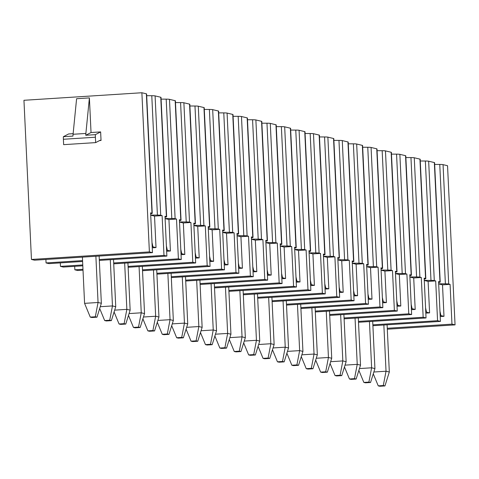 <?xml version="1.0" encoding="UTF-8"?>
<svg xmlns="http://www.w3.org/2000/svg" width="479" height="479" viewBox="0 0 479 479"><rect width="100%" height="100%" fill="white"/><g stroke="black" fill="none" stroke-linecap="round" stroke-linejoin="round"><path stroke-width="0.72" d="M434.669 164.435L439.758 164.453A8.682 0.605 -2.7 0 1 443.057 164.644L447.542 165.716L455.05 324.876L387.301 329.211M31.458 259.45L34.542 260.187L152.472 252.643L149.388 251.906L31.458 259.45L23.95 100.291L141.88 92.746L149.388 251.906M82.562 260.6L46.062 262.935L48.942 263.624L82.604 261.474M99.327 260.402L166.872 256.079L163.992 255.397L99.285 259.534M82.771 264.947L60.462 266.372L63.336 267.06L82.807 265.815M113.727 263.839L181.272 259.516L178.392 258.834L113.685 262.971M82.975 269.294L74.856 269.815L77.736 270.497L83.017 270.162M128.127 267.276L195.666 262.959L192.786 262.27L128.085 266.408M142.52 270.713L210.065 266.396L207.185 265.707L142.479 269.845M156.92 274.15L224.465 269.833L221.585 269.144L156.878 273.281M171.32 277.586L238.865 273.269L235.985 272.581L171.278 276.718M185.72 281.023L253.265 276.706L250.385 276.018L185.678 280.155M200.12 284.46L267.659 280.143L264.779 279.455L200.078 283.592M214.514 287.903L282.059 283.58L279.179 282.891L214.472 287.029M228.914 291.34L296.459 287.017L293.579 286.328L228.872 290.466M243.314 294.777L310.859 290.454L307.979 289.765L243.272 293.902M257.714 298.213L325.259 293.89L322.379 293.202L257.672 297.345M272.108 301.65L339.653 297.327L336.773 296.639L272.072 300.782M286.508 305.087L354.053 300.764L351.173 300.076L286.466 304.219M300.908 308.524L368.453 304.201L365.573 303.518L300.866 307.656M315.308 311.961L382.853 307.638L379.973 306.955L315.266 311.093M329.708 315.398L397.247 311.075L394.373 310.392L329.666 314.529M344.102 318.834L411.647 314.517L408.767 313.829L344.066 317.966M358.502 322.271L426.047 317.954L423.167 317.266L358.46 321.403M455.05 324.876L451.966 324.139L387.26 328.277M372.901 325.708L440.446 321.391L437.566 320.702L372.86 324.84M152.472 252.643L150.598 212.856L151.993 213.191A8.682 0.605 -2.7 0 1 152.244 213.317A8.682 0.605 -2.7 0 1 151.34 213.634L150.64 213.766M163.992 255.397L162.112 215.604L154.531 216.089L156.016 247.577L152.933 246.841L151.993 242.494M154.531 216.089L150.705 215.173M152.202 246.889L152.933 246.841M156.016 247.577L152.244 247.817M84.579 303.351L90.268 317.116L95.321 316.793L98.057 302.488L84.579 303.351L82.4 257.127M99.123 256.055L101.35 303.273L98.057 302.488L95.878 256.265M101.35 303.273L96.968 317.188L91.914 317.511L90.268 317.116M95.321 316.793L96.968 317.188M46.062 262.935L45.894 259.462M60.462 266.372L60.294 262.899M74.856 269.815L74.694 266.336M451.966 324.139L450.086 284.346L442.506 284.831L443.991 316.32L440.219 316.559M440.171 315.631L440.908 315.583L439.967 311.242M443.991 316.32L440.908 315.583M373.273 373.83L378.242 385.858L379.883 386.254L384.942 385.93L389.319 372.015L386.032 371.231L373.842 372.009M378.242 385.858L383.296 385.535L386.032 371.231L383.853 325.007M383.296 385.535L384.942 385.93M387.098 324.804L389.319 372.015M442.506 284.831L438.68 283.921M440.446 321.391L438.566 281.598L439.967 281.933A8.682 0.605 -2.7 0 1 440.213 282.065A8.682 0.605 -2.7 0 1 439.315 282.376L438.614 282.508M151.993 213.191L146.364 93.818L141.88 92.746M165.039 217.203L165.74 217.071A8.682 0.605 -2.7 0 0 166.638 216.753A8.682 0.605 -2.7 0 0 166.393 216.628L164.992 216.292L166.872 256.079M162.112 215.604L160.716 215.269L155.088 95.902L160.764 97.255A8.682 0.605 -2.7 0 1 161.01 97.387L166.638 216.753M179.433 220.639L180.14 220.508A8.682 0.605 -2.7 0 0 181.038 220.19A8.682 0.605 -2.7 0 0 180.793 220.065L179.391 219.729L181.272 259.516M178.392 258.834L176.512 219.041L175.116 218.705L169.482 99.339L175.164 100.692A8.682 0.605 -2.7 0 1 175.41 100.824L181.038 220.19M193.833 224.076L194.534 223.944A8.682 0.605 -2.7 0 0 195.438 223.627A8.682 0.605 -2.7 0 0 195.192 223.501L193.791 223.166L195.666 262.959M192.786 262.27L190.911 222.478L189.51 222.142L183.882 102.775L189.558 104.129A8.682 0.605 -2.7 0 1 189.81 104.26L195.438 223.627M208.233 227.513L208.934 227.381A8.682 0.605 -2.7 0 0 209.838 227.07A8.682 0.605 -2.7 0 0 209.586 226.938L208.191 226.603L210.065 266.396M207.185 265.707L205.311 225.914L203.91 225.579L198.282 106.212L203.958 107.565A8.682 0.605 -2.7 0 1 204.21 107.697L209.838 227.07M222.633 230.95L223.334 230.818A8.682 0.605 -2.7 0 0 224.238 230.507A8.682 0.605 -2.7 0 0 223.986 230.375L222.591 230.04L224.465 269.833M221.585 269.144L219.711 229.351L218.31 229.022L212.682 109.649L218.358 111.002A8.682 0.605 -2.7 0 1 218.604 111.134L224.238 230.507M237.033 234.387L237.734 234.255A8.682 0.605 -2.7 0 0 238.632 233.944A8.682 0.605 -2.7 0 0 238.386 233.812L236.985 233.477L238.865 273.269M235.985 272.581L234.105 232.788L232.71 232.459L227.082 113.086L232.758 114.439A8.682 0.605 -2.7 0 1 233.004 114.571L238.632 233.944M251.427 237.823L252.134 237.692A8.682 0.605 -2.7 0 0 253.032 237.38A8.682 0.605 -2.7 0 0 252.786 237.249L251.385 236.913L253.265 276.706M250.385 276.018L248.505 236.225L247.11 235.896L241.476 116.523L247.158 117.876A8.682 0.605 -2.7 0 1 247.404 118.008L253.032 237.38M265.827 241.26L266.528 241.129A8.682 0.605 -2.7 0 0 267.432 240.817A8.682 0.605 -2.7 0 0 267.186 240.686L265.785 240.35L267.659 280.143M264.779 279.455L262.905 239.668L261.504 239.332L255.876 119.96L261.552 121.313A8.682 0.605 -2.7 0 1 261.803 121.444L267.432 240.817M280.227 244.697L280.928 244.565A8.682 0.605 -2.7 0 0 281.832 244.254A8.682 0.605 -2.7 0 0 281.58 244.122L280.185 243.787L282.059 283.58M279.179 282.891L277.305 243.104L275.904 242.769L270.276 123.396L275.952 124.756A8.682 0.605 -2.7 0 1 276.203 124.881L281.832 244.254M294.627 248.134L295.327 248.002A8.682 0.605 -2.7 0 0 296.232 247.691A8.682 0.605 -2.7 0 0 295.98 247.559L294.585 247.224L296.459 287.017M293.579 286.328L291.705 246.541L290.304 246.206L284.676 126.833L290.352 128.192A8.682 0.605 -2.7 0 1 290.597 128.318L296.232 247.691M309.021 251.571L309.727 251.439A8.682 0.605 -2.7 0 0 310.626 251.128A8.682 0.605 -2.7 0 0 310.38 250.996L308.979 250.667L310.859 290.454M307.979 289.765L306.099 249.978L304.704 249.643L299.076 130.27L304.752 131.629A8.682 0.605 -2.7 0 1 304.997 131.755L310.626 251.128M323.421 255.008L324.121 254.876A8.682 0.605 -2.7 0 0 325.025 254.565A8.682 0.605 -2.7 0 0 324.78 254.433L323.379 254.104L325.259 293.89M322.379 293.202L320.499 253.415L319.104 253.08L313.47 133.707L319.152 135.066A8.682 0.605 -2.7 0 1 319.397 135.192L325.025 254.565M337.821 258.444L338.521 258.313A8.682 0.605 -2.7 0 0 339.425 258.001A8.682 0.605 -2.7 0 0 339.18 257.87L337.779 257.54L339.653 297.327M336.773 296.639L334.899 256.852L333.498 256.516L327.87 137.144L333.546 138.503A8.682 0.605 -2.7 0 1 333.797 138.629L339.425 258.001M352.221 261.881L352.921 261.75A8.682 0.605 -2.7 0 0 353.825 261.438A8.682 0.605 -2.7 0 0 353.574 261.312L352.179 260.977L354.053 300.764M351.173 300.076L349.299 260.289L347.898 259.953L342.269 140.587L347.946 141.94A8.682 0.605 -2.7 0 1 348.191 142.071L353.825 261.438M366.621 265.324L367.321 265.192A8.682 0.605 -2.7 0 0 368.219 264.875A8.682 0.605 -2.7 0 0 367.974 264.749L366.579 264.414L368.453 304.201M365.573 303.518L363.699 263.725L362.298 263.39L356.669 144.023L362.346 145.377A8.682 0.605 -2.7 0 1 362.591 145.508L368.219 264.875M381.015 268.761L381.721 268.629A8.682 0.605 -2.7 0 0 382.619 268.312A8.682 0.605 -2.7 0 0 382.374 268.186L380.973 267.851L382.853 307.638M379.973 306.955L378.093 267.162L376.698 266.827L371.069 147.46L376.745 148.813A8.682 0.605 -2.7 0 1 376.991 148.945L382.619 268.312M395.414 272.198L396.115 272.066A8.682 0.605 -2.7 0 0 397.019 271.749A8.682 0.605 -2.7 0 0 396.774 271.623L395.373 271.288L397.247 311.075M394.373 310.392L392.493 270.599L391.098 270.264L385.463 150.897L391.145 152.25A8.682 0.605 -2.7 0 1 391.391 152.382L397.019 271.749M409.814 275.635L410.515 275.503A8.682 0.605 -2.7 0 0 411.419 275.185A8.682 0.605 -2.7 0 0 411.174 275.06L409.773 274.724L411.647 314.517M408.767 313.829L406.893 274.036L405.491 273.701L399.863 154.334L405.539 155.687A8.682 0.605 -2.7 0 1 405.791 155.819L411.419 275.185M424.214 279.071L424.915 278.94A8.682 0.605 -2.7 0 0 425.819 278.628A8.682 0.605 -2.7 0 0 425.568 278.497L424.172 278.161L426.047 317.954M423.167 317.266L421.292 277.473L419.891 277.137L414.263 157.771L419.939 159.124A8.682 0.605 -2.7 0 1 420.185 159.256L425.819 278.628M450.086 284.346L448.691 284.017L443.057 164.644M437.566 320.702L435.692 280.91L434.291 280.58L428.663 161.207L434.339 162.561A8.682 0.605 -2.7 0 1 434.585 162.692L440.213 282.065M146.694 95.686L151.783 95.71L157.411 215.083L150.699 215.053M157.411 215.083A8.682 0.605 -2.7 0 1 160.716 215.269M151.783 95.71A8.682 0.605 -2.7 0 1 155.088 95.902M420.269 160.998L425.358 161.016A8.682 0.605 -2.7 0 1 428.663 161.207M405.869 157.561L410.958 157.579A8.682 0.605 -2.7 0 1 414.263 157.771M391.475 154.124L396.558 154.142A8.682 0.605 -2.7 0 1 399.863 154.334M377.075 150.687L382.164 150.705A8.682 0.605 -2.7 0 1 385.463 150.897M362.675 147.245L367.764 147.269A8.682 0.605 -2.7 0 1 371.069 147.46M348.275 143.808L353.364 143.832A8.682 0.605 -2.7 0 1 356.669 144.023M333.875 140.371L338.964 140.395A8.682 0.605 -2.7 0 1 342.269 140.587M319.481 136.934L324.564 136.958A8.682 0.605 -2.7 0 1 327.87 137.144M305.081 133.497L310.17 133.521A8.682 0.605 -2.7 0 1 313.47 133.707M290.681 130.06L295.771 130.084A8.682 0.605 -2.7 0 1 299.076 130.27M276.281 126.624L281.371 126.648A8.682 0.605 -2.7 0 1 284.676 126.833M261.881 123.187L266.971 123.211A8.682 0.605 -2.7 0 1 270.276 123.396M247.487 119.75L252.571 119.768A8.682 0.605 -2.7 0 1 255.876 119.96M233.087 116.313L238.177 116.331A8.682 0.605 -2.7 0 1 241.476 116.523M218.687 112.876L223.777 112.894A8.682 0.605 -2.7 0 1 227.082 113.086M204.288 109.44L209.377 109.457A8.682 0.605 -2.7 0 1 212.682 109.649M189.894 106.003L194.977 106.021A8.682 0.605 -2.7 0 1 198.282 106.212M175.494 102.566L180.577 102.584A8.682 0.605 -2.7 0 1 183.882 102.775M161.094 99.129L166.183 99.147A8.682 0.605 -2.7 0 1 169.482 99.339M146.364 93.818A8.682 0.605 -2.7 0 1 146.61 93.95L152.244 213.317M439.758 164.453L445.386 283.825A8.682 0.605 -2.7 0 1 448.691 284.017M445.386 283.825L438.674 283.796M425.358 161.016L430.986 280.389A8.682 0.605 -2.7 0 1 434.291 280.58M435.692 280.91L428.106 281.395L424.28 280.484M430.986 280.389L424.274 280.359M428.106 281.395L429.591 312.883L425.819 313.122M425.777 312.194L426.508 312.146L425.568 307.805M429.591 312.883L426.508 312.146M358.873 370.393L363.842 382.422L365.489 382.817L370.542 382.493L374.925 368.579L371.632 367.794L359.442 368.573M363.842 382.422L368.896 382.098L371.632 367.794L369.453 321.571M368.896 382.098L370.542 382.493M372.698 321.367L374.925 368.579M410.958 157.579L416.586 276.952A8.682 0.605 -2.7 0 1 419.891 277.137M421.292 277.473L413.712 277.958L409.88 277.048M416.586 276.952L409.874 276.922M413.712 277.958L415.197 309.446L411.419 309.685M411.377 308.757L412.108 308.71L411.168 304.369M415.197 309.446L412.108 308.71M344.473 366.956L349.442 378.985L351.089 379.38L356.142 379.057L360.525 365.142L357.232 364.357L345.048 365.136M349.442 378.985L354.496 378.661L357.232 364.357L355.053 318.134M354.496 378.661L356.142 379.057M358.298 317.924L360.525 365.142M396.558 154.142L402.192 273.515A8.682 0.605 -2.7 0 1 405.491 273.701M406.893 274.036L399.312 274.521L395.48 273.611M402.192 273.515L395.474 273.485M399.312 274.521L400.797 306.009L397.019 306.249M396.977 305.321L397.708 305.273L396.774 300.932M400.797 306.009L397.708 305.273M330.073 363.519L335.043 375.548L336.689 375.943L341.743 375.62L346.125 361.705L342.832 360.921L330.648 361.699M335.043 375.548L340.096 375.225L342.832 360.921L340.653 314.697M340.096 375.225L341.743 375.62M343.898 314.487L346.125 361.705M382.164 150.705L387.792 270.078A8.682 0.605 -2.7 0 1 391.098 270.264M392.493 270.599L384.912 271.084L381.086 270.168M387.792 270.078L381.08 270.048M384.912 271.084L386.397 302.572L382.625 302.812M382.577 301.884L383.314 301.836L382.374 297.495M386.397 302.572L383.314 301.836M315.673 360.082L320.643 372.111L322.289 372.506L327.343 372.183L331.725 358.268L328.438 357.484L316.248 358.262M320.643 372.111L325.702 371.788L328.438 357.484L326.259 311.26M325.702 371.788L327.343 372.183M329.498 311.051L331.725 358.268M367.764 147.269L373.392 266.641A8.682 0.605 -2.7 0 1 376.698 266.827M378.093 267.162L370.512 267.647L366.686 266.731M373.392 266.641L366.68 266.611M370.512 267.647L371.997 299.136L368.225 299.375M368.183 298.447L368.914 298.399L367.974 294.052M371.997 299.136L368.914 298.399M301.279 356.639L306.249 368.674L307.895 369.07L312.949 368.746L317.326 354.831L314.038 354.047L301.848 354.825M306.249 368.674L311.302 368.351L314.038 354.047L311.859 307.823M311.302 368.351L312.949 368.746M315.104 307.614L317.326 354.831M353.364 143.832L358.993 263.205A8.682 0.605 -2.7 0 1 362.298 263.39M363.699 263.725L356.113 264.21L352.287 263.294M358.993 263.205L352.281 263.175M356.113 264.21L357.597 295.699L353.825 295.938M353.783 295.004L354.514 294.962L353.574 290.615M357.597 295.699L354.514 294.962M286.879 353.203L291.849 365.238L293.495 365.627L298.549 365.303L302.932 351.394L299.638 350.61L287.448 351.388M291.849 365.238L296.902 364.914L299.638 350.61L297.459 304.387M296.902 364.914L298.549 365.303M300.704 304.177L302.932 351.394M338.964 140.395L344.593 259.762A8.682 0.605 -2.7 0 1 347.898 259.953M349.299 260.289L341.719 260.774L337.887 259.858M344.593 259.762L337.881 259.738M341.719 260.774L343.204 292.262L339.425 292.501M339.383 291.567L340.114 291.525L339.174 287.178M343.204 292.262L340.114 291.525M272.479 349.766L277.449 361.801L279.095 362.19L284.149 361.867L288.532 347.958L285.239 347.173L273.054 347.952M277.449 361.801L282.502 361.477L285.239 347.173L283.059 300.95M282.502 361.477L284.149 361.867M286.304 300.74L288.532 347.958M324.564 136.958L330.199 256.325A8.682 0.605 -2.7 0 1 333.498 256.516M334.899 256.852L327.319 257.337L323.487 256.421M330.199 256.325L323.481 256.301M327.319 257.337L328.804 288.819L325.031 289.065M324.984 288.13L325.714 288.083L324.78 283.742M328.804 288.819L325.714 288.083M258.079 346.329L263.049 358.364L264.695 358.753L269.749 358.43L274.132 344.521L270.839 343.73L258.654 344.515M263.049 358.364L268.102 358.041L270.839 343.73L268.659 297.513M268.102 358.041L269.749 358.43M271.904 297.303L274.132 344.521M310.17 133.521L315.799 252.888A8.682 0.605 -2.7 0 1 319.104 253.08M320.499 253.415L312.919 253.9L309.093 252.984M315.799 252.888L309.087 252.864M312.919 253.9L314.404 285.382L310.631 285.628M310.584 284.694L311.32 284.646L310.38 280.305M314.404 285.382L311.32 284.646M243.679 342.892L248.655 354.927L250.295 355.316L255.349 354.993L259.732 341.084L256.445 340.294L244.254 341.078M248.655 354.927L253.708 354.604L256.445 340.294L254.265 294.076M253.708 354.604L255.349 354.993M257.504 293.867L259.732 341.084M295.771 130.084L301.399 249.451A8.682 0.605 -2.7 0 1 304.704 249.643M306.099 249.978L298.519 250.463L294.693 249.547M301.399 249.451L294.687 249.427M298.519 250.463L300.004 281.945L296.232 282.191M296.19 281.257L296.92 281.209L295.98 276.868M300.004 281.945L296.92 281.209M229.285 339.455L234.255 351.49L235.902 351.879L240.955 351.556L245.338 337.647L242.045 336.857L229.854 337.641M234.255 351.49L239.308 351.167L242.045 336.857L239.865 290.639M239.308 351.167L240.955 351.556M243.11 290.43L245.338 337.647M281.371 126.648L286.999 246.014A8.682 0.605 -2.7 0 1 290.304 246.206M291.705 246.541L284.119 247.026L280.293 246.11M286.999 246.014L280.287 245.99M284.119 247.026L285.604 278.509L281.832 278.754M281.79 277.82L282.52 277.772L281.58 273.431M285.604 278.509L282.52 277.772M214.885 336.019L219.855 348.053L221.502 348.443L226.555 348.119L230.938 334.204L227.645 333.42L215.454 334.198M219.855 348.053L224.908 347.73L227.645 333.42L225.465 287.202M224.908 347.73L226.555 348.119M228.711 286.993L230.938 334.204M266.971 123.211L272.599 242.578A8.682 0.605 -2.7 0 1 275.904 242.769M277.305 243.104L269.725 243.589L265.893 242.673M272.599 242.578L265.887 242.554M269.725 243.589L271.21 275.072L267.432 275.317M267.39 274.383L268.12 274.335L267.18 269.994M271.21 275.072L268.12 274.335M200.485 332.582L205.455 344.611L207.102 345.006L212.155 344.682L216.538 330.767L213.245 329.983L201.06 330.761M205.455 344.611L210.509 344.287L213.245 329.983L211.065 283.76M210.509 344.287L212.155 344.682M214.311 283.556L216.538 330.767M252.571 119.768L258.205 239.141A8.682 0.605 -2.7 0 1 261.504 239.332M262.905 239.668L255.325 240.153L251.493 239.237M258.205 239.141L251.487 239.111M255.325 240.153L256.81 271.635L253.038 271.874M252.99 270.946L253.726 270.898L252.786 266.558M256.81 271.635L253.726 270.898M186.086 329.145L191.055 341.174L192.702 341.569L197.755 341.246L202.138 327.331L198.845 326.546L186.66 327.325M191.055 341.174L196.109 340.85L198.845 326.546L196.665 280.323M196.109 340.85L197.755 341.246M199.911 280.119L202.138 327.331M238.177 116.331L243.805 235.704A8.682 0.605 -2.7 0 1 247.11 235.896M248.505 236.225L240.925 236.71L237.099 235.8M243.805 235.704L237.093 235.674M240.925 236.71L242.41 268.198L238.638 268.438M238.59 267.51L239.326 267.462L238.386 263.121M242.41 268.198L239.326 267.462M171.686 325.708L176.661 337.737L178.302 338.132L183.361 337.809L187.738 323.894L184.451 323.109L172.26 323.888M176.661 337.737L181.715 337.414L184.451 323.109L182.271 276.886M181.715 337.414L183.361 337.809M185.511 276.682L187.738 323.894M223.777 112.894L229.405 232.267A8.682 0.605 -2.7 0 1 232.71 232.459M234.105 232.788L226.525 233.273L222.699 232.363M229.405 232.267L222.693 232.237M226.525 233.273L228.01 264.761L224.238 265.001M224.196 264.073L224.926 264.025L223.986 259.684M228.01 264.761L224.926 264.025M157.292 322.271L162.261 334.3L163.908 334.695L168.961 334.372L173.344 320.457L170.051 319.673L157.86 320.451M162.261 334.3L167.315 333.977L170.051 319.673L167.872 273.449M167.315 333.977L168.961 334.372M171.117 273.246L173.344 320.457M209.377 109.457L215.005 228.83A8.682 0.605 -2.7 0 1 218.31 229.022M219.711 229.351L212.125 229.836L208.299 228.926M215.005 228.83L208.293 228.8M212.125 229.836L213.61 261.324L209.838 261.564M209.796 260.636L210.526 260.588L209.586 256.247M213.61 261.324L210.526 260.588M142.892 318.834L147.861 330.863L149.508 331.258L154.561 330.935L158.944 317.02L155.651 316.236L143.466 317.014M147.861 330.863L152.915 330.54L155.651 316.236L153.472 270.012M152.915 330.54L154.561 330.935M156.717 269.809L158.944 317.02M194.977 106.021L200.605 225.393A8.682 0.605 -2.7 0 1 203.91 225.579M205.311 225.914L197.731 226.399L193.899 225.489M200.605 225.393L193.893 225.364M197.731 226.399L199.216 257.888L195.438 258.127M195.396 257.199L196.127 257.151L195.187 252.81M199.216 257.888L196.127 257.151M128.492 315.398L133.461 327.426L135.108 327.822L140.161 327.498L144.544 313.583L141.251 312.799L129.067 313.577M133.461 327.426L138.515 327.103L141.251 312.799L139.072 266.575M138.515 327.103L140.161 327.498M142.317 266.366L144.544 313.583M180.577 102.584L186.211 221.957A8.682 0.605 -2.7 0 1 189.51 222.142M190.911 222.478L183.331 222.963L179.505 222.052M186.211 221.957L179.499 221.927M183.331 222.963L184.816 254.451L181.044 254.69M180.996 253.762L181.733 253.714L180.793 249.373M184.816 254.451L181.733 253.714M114.092 311.961L119.061 323.99L120.708 324.385L125.761 324.061L130.144 310.147L126.857 309.362L114.667 310.141M119.061 323.99L124.121 323.666L126.857 309.362L124.672 263.139M124.121 323.666L125.761 324.061M127.917 262.929L130.144 310.147M166.183 99.147L171.811 218.52A8.682 0.605 -2.7 0 1 175.116 218.705M176.512 219.041L168.931 219.526L165.105 218.61M171.811 218.52L165.099 218.49M168.931 219.526L170.416 251.014L166.644 251.253M166.596 250.325L167.333 250.278L166.393 245.937M170.416 251.014L167.333 250.278M99.698 308.524L104.667 320.553L106.308 320.948L111.368 320.625L115.744 306.71L112.457 305.925L100.267 306.704M104.667 320.553L109.721 320.229L112.457 305.925L110.278 259.702M109.721 320.229L111.368 320.625M113.523 259.492L115.744 306.71M73.131 133.671L68.629 133.958L63.36 136.707L72.964 136.09A8.682 2.024 86.3 0 1 73.071 134.27L76.598 98.716L89.399 97.896L85.879 133.455A8.682 2.024 86.3 0 0 85.765 135.27L95.369 134.659A8.682 2.024 86.3 0 0 95.399 137.222L95.65 142.61L100.153 140.263L101.039 140.473L100.638 131.911L91.034 132.527L89.399 97.896M99.566 140.569L101.039 140.473M63.36 136.707A8.682 2.024 86.3 0 0 63.39 139.269L63.641 144.658L95.65 142.61M85.765 135.27L91.034 132.527M95.369 134.659L100.638 131.911M166.393 216.628L160.764 97.255M180.793 220.065L175.164 100.692M195.192 223.501L189.558 104.129M209.586 226.938L203.958 107.565M223.986 230.375L218.358 111.002M238.386 233.812L232.758 114.439M252.786 237.249L247.158 117.876M267.186 240.686L261.552 121.313M281.58 244.122L275.952 124.756M295.98 247.559L290.352 128.192M310.38 250.996L304.752 131.629M324.78 254.433L319.152 135.066M339.18 257.87L333.546 138.503M353.574 261.312L347.946 141.94M367.974 264.749L362.346 145.377M382.374 268.186L376.745 148.813M396.774 271.623L391.145 152.25M411.174 275.06L405.539 155.687M425.568 278.497L419.939 159.124M439.967 281.933L434.339 162.561M73.071 134.27L85.879 133.455M63.39 139.269L95.399 137.222"/></g></svg>

